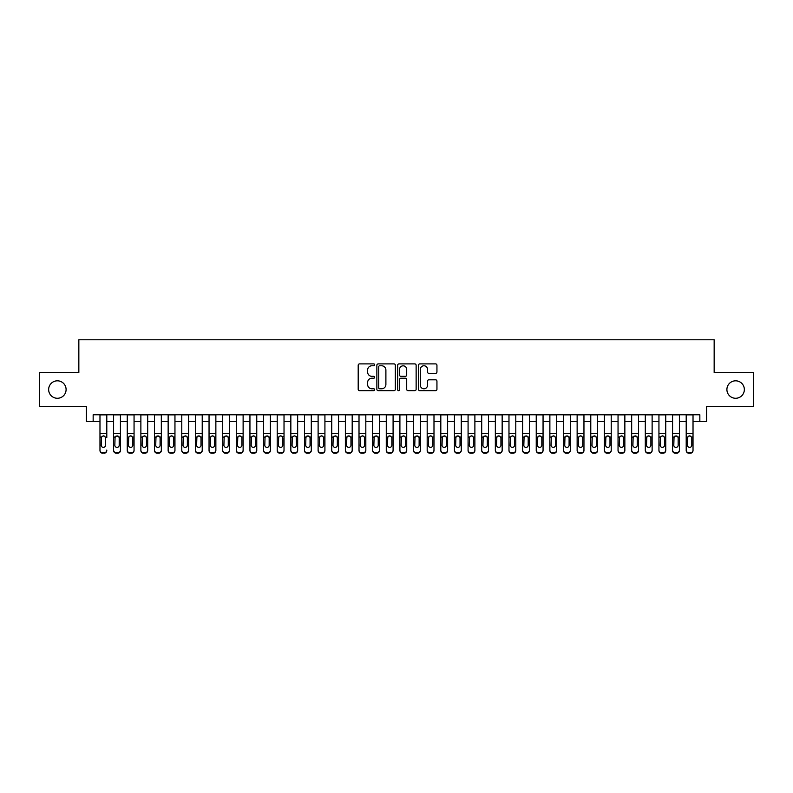 <?xml version="1.0" encoding="UTF-8"?>
<svg xmlns="http://www.w3.org/2000/svg" width="793" height="793" viewBox="0 0 793 793"><rect width="100%" height="100%" fill="white"/><g stroke="black" fill="none" stroke-linecap="round" stroke-linejoin="round"><path stroke-width="1.19" d="M374.683 364.83A0.942 0.942 0 0 0 373.751 363.898L359.536 363.898A1.338 1.338 0 0 0 358.198 365.236L358.198 389.323A1.338 1.338 0 0 0 359.536 390.662L373.751 390.662A0.942 0.942 0 0 0 374.683 389.72A0.942 0.942 0 0 0 373.751 388.788L371.907 388.788A4.282 4.282 0 0 1 367.625 384.506L367.625 382.494A4.282 4.282 0 0 1 371.907 378.211L373.751 378.211A0.942 0.942 0 0 0 374.683 377.28A0.942 0.942 0 0 0 373.751 376.338L371.907 376.338A4.282 4.282 0 0 1 367.625 372.056L367.625 370.053A4.282 4.282 0 0 1 371.907 365.771L373.751 365.771A0.942 0.942 0 0 0 374.683 364.83M726.903 389.551A8.723 8.723 0 0 0 735.626 398.274A8.723 8.723 0 0 0 744.349 389.551A8.723 8.723 0 0 0 735.626 380.818A8.723 8.723 0 0 0 726.903 389.551M48.651 389.551A8.723 8.723 0 0 0 57.374 398.274A8.723 8.723 0 0 0 66.097 389.551A8.723 8.723 0 0 0 57.374 380.818A8.723 8.723 0 0 0 48.651 389.551M435.605 373.325A1.338 1.338 0 0 0 436.943 371.986L436.943 365.236A1.338 1.338 0 0 0 435.605 363.898L419.814 363.898A1.338 1.338 0 0 0 418.476 365.236L418.476 389.323A1.338 1.338 0 0 0 419.814 390.662L435.605 390.662A1.338 1.338 0 0 0 436.943 389.323L436.943 381.155A1.338 1.338 0 0 0 435.605 379.817L428.854 379.817A1.338 1.338 0 0 0 427.516 381.155L427.516 385.21A3.578 3.578 0 0 1 423.938 388.788A3.578 3.578 0 0 1 420.349 385.21L420.349 369.35A3.578 3.578 0 0 1 423.938 365.771A3.578 3.578 0 0 1 427.516 369.35L427.516 371.986A1.338 1.338 0 0 0 428.854 373.325L435.605 373.325M93.158 421.589L93.158 414.769L699.842 414.769L699.842 421.589L706.652 421.589L706.652 406.591L753.35 406.591L753.35 372.502L714.156 372.502L714.156 339.791L78.844 339.791L78.844 372.502L39.65 372.502L39.65 406.591L86.348 406.591L86.348 421.589L99.977 421.589M395.33 365.236A1.338 1.338 0 0 0 393.992 363.898L378.202 363.898A1.338 1.338 0 0 0 376.863 365.236L376.863 389.323A1.338 1.338 0 0 0 378.202 390.662L393.992 390.662A1.338 1.338 0 0 0 395.33 389.323L395.33 365.236M399.008 363.898L414.798 363.898A1.338 1.338 0 0 1 416.137 365.236L416.137 389.323A1.338 1.338 0 0 1 414.798 390.662L408.038 390.662A1.338 1.338 0 0 1 406.7 389.323L406.7 379.55A1.338 1.338 0 0 0 405.362 378.211L400.881 378.211A1.338 1.338 0 0 0 399.543 379.55L399.543 389.72A0.942 0.942 0 0 1 398.611 390.662A0.942 0.942 0 0 1 397.67 389.72L397.67 365.236A1.338 1.338 0 0 1 399.008 363.898M106.797 421.589L113.607 421.589M120.427 421.589L127.247 421.589M134.057 421.589L140.876 421.589M147.696 421.589L154.506 421.589M161.326 421.589L168.146 421.589M174.956 421.589L181.775 421.589M188.595 421.589L195.405 421.589M202.225 421.589L209.045 421.589M215.865 421.589L222.674 421.589M229.494 421.589L236.314 421.589M243.124 421.589L249.944 421.589M256.763 421.589L263.573 421.589M270.393 421.589L277.213 421.589M284.023 421.589L290.843 421.589M297.662 421.589L304.472 421.589M311.292 421.589L318.112 421.589M324.922 421.589L331.742 421.589M338.561 421.589L345.371 421.589M352.191 421.589L359.011 421.589M365.821 421.589L372.641 421.589M379.46 421.589L386.27 421.589M393.09 421.589L399.91 421.589M406.73 421.589L413.54 421.589M420.359 421.589L427.179 421.589M433.989 421.589L440.809 421.589M447.629 421.589L454.439 421.589M461.258 421.589L468.078 421.589M474.888 421.589L481.708 421.589M488.528 421.589L495.338 421.589M502.157 421.589L508.977 421.589M515.787 421.589L522.607 421.589M529.427 421.589L536.237 421.589M543.056 421.589L549.876 421.589M556.686 421.589L563.506 421.589M570.326 421.589L577.135 421.589M583.955 421.589L590.775 421.589M597.595 421.589L604.405 421.589M611.225 421.589L618.044 421.589M624.854 421.589L631.674 421.589M638.494 421.589L645.304 421.589M652.124 421.589L658.943 421.589M665.753 421.589L672.573 421.589M679.393 421.589L686.203 421.589M693.023 421.589L699.842 421.589M379.669 365.771A0.942 0.942 0 0 0 378.737 366.703L378.737 387.846A0.942 0.942 0 0 0 379.669 388.788L381.611 388.788A4.282 4.282 0 0 0 385.894 384.506L385.894 370.053A4.282 4.282 0 0 0 381.611 365.771L379.669 365.771M406.7 369.419A3.578 3.578 0 0 0 403.122 365.831A3.578 3.578 0 0 0 399.543 369.419L399.543 375A1.338 1.338 0 0 0 400.881 376.338L405.362 376.338A1.338 1.338 0 0 0 406.7 375L406.7 369.419M99.977 414.769L99.977 450.077A2.726 2.706 -0 0 0 102.703 452.783L104.071 452.783A2.726 2.706 -0 0 0 106.797 450.077L106.797 450.513A2.726 2.706 180 0 1 104.071 453.209L104.071 452.783M106.797 437.458L106.797 414.769M105.568 445.21L105.568 438.033L105.568 445.21A2.181 2.161 180 0 1 103.387 447.381A2.181 2.161 180 0 0 105.568 445.21M101.207 445.636L101.207 445.21A2.181 2.161 180 0 0 103.387 447.381M102.247 436.16L101.207 437.865M104.527 436.16L103.387 435.843L105.32 437.022L105.568 438.033M102.703 452.783L104.071 453.209M102.703 453.209A2.726 2.706 180 0 1 99.977 450.513L99.977 450.077M99.977 437.022L101.445 437.022L101.207 445.21M101.445 437.022L103.387 435.843M113.607 437.458L113.607 450.077A2.726 2.706 0 0 0 116.333 452.783L117.701 452.783A2.726 2.706 0 0 0 120.427 450.077L120.427 450.513A2.726 2.706 180 0 1 117.701 453.209L117.701 452.783M119.198 445.21L119.198 438.033L119.198 445.21A2.181 2.161 180 0 1 117.017 447.381A2.181 2.161 180 0 0 119.198 445.21M114.836 445.636L114.836 445.21A2.181 2.161 180 0 0 117.017 447.381M115.877 436.16L114.836 437.865M118.157 436.16L117.017 435.843L118.96 437.022L119.198 438.033M127.247 437.458L127.247 450.077A2.726 2.706 0 0 0 129.973 452.783L131.331 452.783A2.726 2.706 0 0 0 134.057 450.077L134.057 450.513A2.726 2.706 180 0 1 131.331 453.209L131.331 452.783M132.837 445.21L132.837 438.033L132.837 445.21A2.181 2.161 180 0 1 130.657 447.381A2.181 2.161 180 0 0 132.837 445.21M128.466 445.636L128.466 445.21A2.181 2.161 180 0 0 130.657 447.381M129.517 436.16L128.466 437.865M131.787 436.16L130.657 435.843L132.59 437.022L132.837 438.033M140.876 437.458L140.876 450.077A2.726 2.706 0 0 0 143.602 452.783L144.97 452.783A2.726 2.706 0 0 0 147.696 450.077L147.696 450.513A2.726 2.706 180 0 1 144.97 453.209L144.97 452.783M146.467 445.21L146.467 438.033L146.467 445.21A2.181 2.161 180 0 1 144.286 447.381A2.181 2.161 180 0 0 146.467 445.21M142.106 445.636L142.106 445.21A2.181 2.161 180 0 0 144.286 447.381M143.146 436.16L142.106 437.865M145.426 436.16L144.286 435.843L146.229 437.022L146.467 438.033M154.506 437.458L154.506 450.077A2.726 2.706 0 0 0 157.232 452.783L158.6 452.783A2.726 2.706 0 0 0 161.326 450.077L161.326 450.513A2.726 2.706 180 0 1 158.6 453.209L158.6 452.783M160.097 445.21L160.097 438.033L160.097 445.21A2.181 2.161 180 0 1 157.916 447.381A2.181 2.161 180 0 0 160.097 445.21M155.735 445.636L155.735 445.21A2.181 2.161 180 0 0 157.916 447.381M156.776 436.16L155.735 437.865M159.056 436.16L157.916 435.843L159.859 437.022L160.097 438.033M120.427 414.769L120.427 450.513M113.607 414.769L113.607 450.513A2.726 2.706 180 0 0 116.333 453.209L117.701 453.209M113.607 437.022L115.074 437.022L114.836 445.21M115.074 437.022L117.017 435.843M134.057 414.769L134.057 450.513M127.247 414.769L127.247 450.513A2.726 2.706 180 0 0 129.973 453.209L131.331 453.209M127.247 437.022L128.714 437.022L128.466 445.21M128.714 437.022L130.657 435.843M147.696 414.769L147.696 450.513M140.876 414.769L140.876 450.513A2.726 2.706 180 0 0 143.602 453.209L144.97 453.209M140.876 437.022L142.343 437.022L142.106 445.21M142.343 437.022L144.286 435.843M161.326 414.769L161.326 450.513M154.506 414.769L154.506 450.513A2.726 2.706 180 0 0 157.232 453.209L158.6 453.209M154.506 437.022L155.983 437.022L155.735 445.21M155.983 437.022L157.916 435.843M168.146 437.458L168.146 450.077A2.726 2.706 0 0 0 170.872 452.783L172.23 452.783A2.726 2.706 0 0 0 174.956 450.077L174.956 450.513A2.726 2.706 180 0 1 172.23 453.209L172.23 452.783M173.736 445.21L173.736 438.033L173.736 445.21A2.181 2.161 180 0 1 171.556 447.381A2.181 2.161 180 0 0 173.736 445.21M169.375 445.636L169.375 445.21A2.181 2.161 180 0 0 171.556 447.381M170.416 436.16L169.375 437.865M172.686 436.16L171.556 435.843L173.489 437.022L173.736 438.033M174.956 414.769L174.956 450.513M168.146 414.769L168.146 450.513A2.726 2.706 180 0 0 170.872 453.209L172.23 453.209M168.146 437.022L169.613 437.022L169.375 445.21M169.613 437.022L171.556 435.843M181.775 437.458L181.775 450.077A2.726 2.706 0 0 0 184.501 452.783L185.869 452.783A2.726 2.706 0 0 0 188.595 450.077L188.595 450.513A2.726 2.706 180 0 1 185.869 453.209L185.869 452.783M187.366 445.21L187.366 438.033L187.366 445.21A2.181 2.161 180 0 1 185.185 447.381A2.181 2.161 180 0 0 187.366 445.21M183.005 445.636L183.005 445.21A2.181 2.161 180 0 0 185.185 447.381M184.045 436.16L183.005 437.865M186.325 436.16L185.185 435.843L187.128 437.022L187.366 438.033M188.595 414.769L188.595 450.513M181.775 414.769L181.775 450.513A2.726 2.706 180 0 0 184.501 453.209L185.869 453.209M181.775 437.022L183.242 437.022L183.005 445.21M183.242 437.022L185.185 435.843M195.405 437.458L195.405 450.077A2.726 2.706 0 0 0 198.141 452.783L199.499 452.783A2.726 2.706 0 0 0 202.225 450.077L202.225 450.513A2.726 2.706 180 0 1 199.499 453.209L199.499 452.783M200.996 445.21L200.996 438.033L200.996 445.21A2.181 2.161 180 0 1 198.815 447.381A2.181 2.161 180 0 0 200.996 445.21M196.634 445.636L196.634 445.21A2.181 2.161 180 0 0 198.815 447.381M197.675 436.16L196.634 437.865M199.955 436.16L198.815 435.843L200.758 437.022L200.996 438.033M202.225 414.769L202.225 450.513M195.405 414.769L195.405 450.513A2.726 2.706 180 0 0 198.141 453.209L199.499 453.209M195.405 437.022L196.882 437.022L196.634 445.21M196.882 437.022L198.815 435.843M209.045 437.458L209.045 450.077A2.726 2.706 0 0 0 211.771 452.783L213.129 452.783A2.726 2.706 0 0 0 215.865 450.077L215.865 450.513A2.726 2.706 180 0 1 213.129 453.209L213.129 452.783M214.635 445.21L214.635 438.033L214.635 445.21A2.181 2.161 180 0 1 212.455 447.381A2.181 2.161 180 0 0 214.635 445.21M210.274 445.636L210.274 445.21A2.181 2.161 180 0 0 212.455 447.381M211.315 436.16L210.274 437.865M213.585 436.16L212.455 435.843L214.388 437.022L214.635 438.033M215.865 414.769L215.865 450.513M209.045 414.769L209.045 450.513A2.726 2.706 180 0 0 211.771 453.209L213.129 453.209M209.045 437.022L210.512 437.022L210.274 445.21M210.512 437.022L212.455 435.843M222.674 437.458L222.674 450.077A2.726 2.706 0 0 0 225.4 452.783L226.768 452.783A2.726 2.706 0 0 0 229.494 450.077L229.494 450.513A2.726 2.706 180 0 1 226.768 453.209L226.768 452.783M228.265 445.21L228.265 438.033L228.265 445.21A2.181 2.161 180 0 1 226.084 447.381A2.181 2.161 180 0 0 228.265 445.21M223.904 445.636L223.904 445.21A2.181 2.161 180 0 0 226.084 447.381M224.944 436.16L223.904 437.865M227.224 436.16L226.084 435.843L228.027 437.022L228.265 438.033M229.494 414.769L229.494 450.513M222.674 414.769L222.674 450.513A2.726 2.706 180 0 0 225.4 453.209L226.768 453.209M222.674 437.022L224.141 437.022L223.904 445.21M224.141 437.022L226.084 435.843M236.314 437.458L236.314 450.077A2.726 2.706 0 0 0 239.04 452.783L240.398 452.783A2.726 2.706 0 0 0 243.124 450.077L243.124 450.513A2.726 2.706 180 0 1 240.398 453.209L240.398 452.783M241.895 445.21L241.895 438.033L241.895 445.21A2.181 2.161 180 0 1 239.714 447.381A2.181 2.161 180 0 0 241.895 445.21M237.533 445.636L237.533 445.21A2.181 2.161 180 0 0 239.714 447.381M238.584 436.16L237.533 437.865M240.854 436.16L239.714 435.843L241.657 437.022L241.895 438.033M243.124 414.769L243.124 450.513M236.314 414.769L236.314 450.513A2.726 2.706 180 0 0 239.04 453.209L240.398 453.209M236.314 437.022L237.781 437.022L237.533 445.21M237.781 437.022L239.714 435.843M249.944 437.458L249.944 450.077A2.726 2.706 0 0 0 252.67 452.783L254.038 452.783A2.726 2.706 0 0 0 256.763 450.077L256.763 450.513A2.726 2.706 180 0 1 254.038 453.209L254.038 452.783M255.534 445.21L255.534 438.033L255.534 445.21A2.181 2.161 180 0 1 253.354 447.381A2.181 2.161 180 0 0 255.534 445.21M251.173 445.636L251.173 445.21A2.181 2.161 180 0 0 253.354 447.381M252.214 436.16L251.173 437.865M254.494 436.16L253.354 435.843L255.287 437.022L255.534 438.033M256.763 414.769L256.763 450.513M249.944 414.769L249.944 450.513A2.726 2.706 180 0 0 252.67 453.209L254.038 453.209M249.944 437.022L251.411 437.022L251.173 445.21M251.411 437.022L253.354 435.843M263.573 437.458L263.573 450.077A2.726 2.706 0 0 0 266.299 452.783L267.667 452.783A2.726 2.706 0 0 0 270.393 450.077L270.393 450.513A2.726 2.706 180 0 1 267.667 453.209L267.667 452.783M269.164 445.21L269.164 438.033L269.164 445.21A2.181 2.161 180 0 1 266.983 447.381A2.181 2.161 180 0 0 269.164 445.21M264.803 445.636L264.803 445.21A2.181 2.161 180 0 0 266.983 447.381M265.843 436.16L264.803 437.865M268.123 436.16L266.983 435.843L268.926 437.022L269.164 438.033M270.393 414.769L270.393 450.513M263.573 414.769L263.573 450.513A2.726 2.706 180 0 0 266.299 453.209L267.667 453.209M263.573 437.022L265.04 437.022L264.803 445.21M265.04 437.022L266.983 435.843M284.023 414.769L284.023 450.513A2.726 2.706 180 0 1 281.297 453.209L281.297 452.783A2.726 2.706 0 0 0 284.023 450.077L284.023 450.513M277.213 414.769L277.213 450.077A2.726 2.706 0 0 0 279.939 452.783L281.297 452.783M279.939 452.783L281.297 453.209M279.939 453.209A2.726 2.706 180 0 1 277.213 450.513L277.213 437.458M282.556 437.022L282.804 445.21A2.181 2.161 180 0 1 280.613 447.381A2.181 2.161 180 0 1 278.432 445.21L278.68 437.022L280.613 435.843L284.023 437.022M297.662 414.769L297.662 450.513A2.726 2.706 180 0 1 294.937 453.209L294.937 452.783A2.726 2.706 0 0 0 297.662 450.077L297.662 450.513M290.843 414.769L290.843 450.077A2.726 2.706 0 0 0 293.569 452.783L294.937 452.783M293.569 452.783L294.937 453.209M293.569 453.209A2.726 2.706 180 0 1 290.843 450.513L290.843 437.458M296.195 437.022L296.433 445.21A2.181 2.161 180 0 1 294.253 447.381A2.181 2.161 180 0 1 292.072 445.21L292.31 437.022L294.253 435.843L297.662 437.022M280.613 447.381A2.181 2.161 180 0 0 282.804 445.21L282.804 438.033M279.483 436.16L278.432 437.865M281.753 436.16L280.613 435.843M294.253 447.381A2.181 2.161 180 0 0 296.433 445.21L296.433 438.033M293.113 436.16L292.072 437.865M295.392 436.16L294.253 435.843M304.472 437.458L304.472 450.077A2.726 2.706 0 0 0 307.198 452.783L308.566 452.783A2.726 2.706 0 0 0 311.292 450.077L311.292 450.513A2.726 2.706 180 0 1 308.566 453.209L308.566 452.783M310.063 445.21L310.063 438.033L310.063 445.21A2.181 2.161 180 0 1 307.882 447.381A2.181 2.161 180 0 0 310.063 445.21M305.701 445.636L305.701 445.21A2.181 2.161 180 0 0 307.882 447.381M306.742 436.16L305.701 437.865M309.022 436.16L307.882 435.843L309.825 437.022L310.063 438.033M311.292 414.769L311.292 450.513M304.472 414.769L304.472 450.513A2.726 2.706 180 0 0 307.198 453.209L308.566 453.209M304.472 437.022L305.939 437.022L305.701 445.21M305.939 437.022L307.882 435.843M318.112 437.458L318.112 450.077A2.726 2.706 0 0 0 320.838 452.783L322.196 452.783A2.726 2.706 0 0 0 324.922 450.077L324.922 450.513A2.726 2.706 180 0 1 322.196 453.209L322.196 452.783M323.703 445.21L323.703 438.033L323.703 445.21A2.181 2.161 180 0 1 321.522 447.381A2.181 2.161 180 0 0 323.703 445.21M319.331 445.636L319.331 445.21A2.181 2.161 180 0 0 321.522 447.381M320.382 436.16L319.331 437.865M322.652 436.16L321.522 435.843L323.455 437.022L323.703 438.033M324.922 414.769L324.922 450.513M318.112 414.769L318.112 450.513A2.726 2.706 180 0 0 320.838 453.209L322.196 453.209M318.112 437.022L319.579 437.022L319.331 445.21M319.579 437.022L321.522 435.843M331.742 437.458L331.742 450.077A2.726 2.706 0 0 0 334.468 452.783L335.836 452.783A2.726 2.706 0 0 0 338.561 450.077L338.561 450.513A2.726 2.706 180 0 1 335.836 453.209L335.836 452.783M337.332 445.21L337.332 438.033L337.332 445.21A2.181 2.161 180 0 1 335.152 447.381A2.181 2.161 180 0 0 337.332 445.21M332.971 445.636L332.971 445.21A2.181 2.161 180 0 0 335.152 447.381M334.012 436.16L332.971 437.865M336.291 436.16L335.152 435.843L337.094 437.022L337.332 438.033M338.561 414.769L338.561 450.513M331.742 414.769L331.742 450.513A2.726 2.706 180 0 0 334.468 453.209L335.836 453.209M331.742 437.022L333.209 437.022L332.971 445.21M333.209 437.022L335.152 435.843M345.371 437.458L345.371 450.077A2.726 2.706 0 0 0 348.097 452.783L349.465 452.783A2.726 2.706 0 0 0 352.191 450.077L352.191 450.513A2.726 2.706 180 0 1 349.465 453.209L349.465 452.783M350.962 445.21L350.962 438.033L350.962 445.21A2.181 2.161 180 0 1 348.781 447.381A2.181 2.161 180 0 0 350.962 445.21M346.6 445.636L346.6 445.21A2.181 2.161 180 0 0 348.781 447.381M347.641 436.16L346.6 437.865M349.921 436.16L348.781 435.843L350.724 437.022L350.962 438.033M352.191 414.769L352.191 450.513M345.371 414.769L345.371 450.513A2.726 2.706 180 0 0 348.097 453.209L349.465 453.209M345.371 437.022L346.848 437.022L346.6 445.21M346.848 437.022L348.781 435.843M359.011 437.458L359.011 450.077A2.726 2.706 0 0 0 361.737 452.783L363.095 452.783A2.726 2.706 0 0 0 365.821 450.077L365.821 450.513A2.726 2.706 180 0 1 363.095 453.209L363.095 452.783M364.602 445.21L364.602 438.033L364.602 445.21A2.181 2.161 180 0 1 362.421 447.381A2.181 2.161 180 0 0 364.602 445.21M360.24 445.636L360.24 445.21A2.181 2.161 180 0 0 362.421 447.381M361.281 436.16L360.24 437.865M363.551 436.16L362.421 435.843L364.354 437.022L364.602 438.033M365.821 414.769L365.821 450.513M359.011 414.769L359.011 450.513A2.726 2.706 180 0 0 361.737 453.209L363.095 453.209M359.011 437.022L360.478 437.022L360.24 445.21M360.478 437.022L362.421 435.843M372.641 437.458L372.641 450.077A2.726 2.706 0 0 0 375.367 452.783L376.734 452.783A2.726 2.706 0 0 0 379.46 450.077L379.46 450.513A2.726 2.706 180 0 1 376.734 453.209L376.734 452.783M378.231 445.21L378.231 438.033L378.231 445.21A2.181 2.161 180 0 1 376.051 447.381A2.181 2.161 180 0 0 378.231 445.21M373.87 445.636L373.87 445.21A2.181 2.161 180 0 0 376.051 447.381M374.911 436.16L373.87 437.865M377.19 436.16L376.051 435.843L377.993 437.022L378.231 438.033M379.46 414.769L379.46 450.513M372.641 414.769L372.641 450.513A2.726 2.706 180 0 0 375.367 453.209L376.734 453.209M372.641 437.022L374.108 437.022L373.87 445.21M374.108 437.022L376.051 435.843M386.27 437.458L386.27 450.077A2.726 2.706 0 0 0 389.006 452.783L390.364 452.783A2.726 2.706 0 0 0 393.09 450.077L393.09 450.513A2.726 2.706 180 0 1 390.364 453.209L390.364 452.783M391.861 445.21L391.861 438.033L391.861 445.21A2.181 2.161 180 0 1 389.68 447.381A2.181 2.161 180 0 0 391.861 445.21M387.499 445.636L387.499 445.21A2.181 2.161 180 0 0 389.68 447.381M388.55 436.16L387.499 437.865M390.82 436.16L389.68 435.843L391.623 437.022L391.861 438.033M393.09 414.769L393.09 450.513M386.27 414.769L386.27 450.513A2.726 2.706 180 0 0 389.006 453.209L390.364 453.209M386.27 437.022L387.747 437.022L387.499 445.21M387.747 437.022L389.68 435.843M399.91 437.458L399.91 450.077A2.726 2.706 0 0 0 402.636 452.783L403.994 452.783A2.726 2.706 0 0 0 406.73 450.077L406.73 450.513A2.726 2.706 180 0 1 403.994 453.209L403.994 452.783M405.501 445.21L405.501 438.033L405.501 445.21A2.181 2.161 180 0 1 403.32 447.381A2.181 2.161 180 0 0 405.501 445.21M401.139 445.636L401.139 445.21A2.181 2.161 180 0 0 403.32 447.381M402.18 436.16L401.139 437.865M404.46 436.16L403.32 435.843L405.253 437.022L405.501 438.033M406.73 414.769L406.73 450.513M399.91 414.769L399.91 450.513A2.726 2.706 180 0 0 402.636 453.209L403.994 453.209M399.91 437.022L401.377 437.022L401.139 445.21M401.377 437.022L403.32 435.843M413.54 437.458L413.54 450.077A2.726 2.706 0 0 0 416.266 452.783L417.633 452.783A2.726 2.706 0 0 0 420.359 450.077L420.359 450.513A2.726 2.706 180 0 1 417.633 453.209L417.633 452.783M419.13 445.21L419.13 438.033L419.13 445.21A2.181 2.161 180 0 1 416.949 447.381A2.181 2.161 180 0 0 419.13 445.21M414.769 445.636L414.769 445.21A2.181 2.161 180 0 0 416.949 447.381M415.81 436.16L414.769 437.865M418.089 436.16L416.949 435.843L418.892 437.022L419.13 438.033M427.179 437.458L427.179 450.077A2.726 2.706 0 0 0 429.905 452.783L431.263 452.783A2.726 2.706 0 0 0 433.989 450.077L433.989 450.513A2.726 2.706 180 0 1 431.263 453.209L431.263 452.783M432.76 445.21L432.76 438.033L432.76 445.21A2.181 2.161 180 0 1 430.579 447.381A2.181 2.161 180 0 0 432.76 445.21M428.398 445.636L428.398 445.21A2.181 2.161 180 0 0 430.579 447.381M429.449 436.16L428.398 437.865M431.719 436.16L430.579 435.843L432.522 437.022L432.76 438.033M440.809 437.458L440.809 450.077A2.726 2.706 0 0 0 443.535 452.783L444.903 452.783A2.726 2.706 0 0 0 447.629 450.077L447.629 450.513A2.726 2.706 180 0 1 444.903 453.209L444.903 452.783M446.4 445.21L446.4 438.033L446.4 445.21A2.181 2.161 180 0 1 444.219 447.381A2.181 2.161 180 0 0 446.4 445.21M442.038 445.636L442.038 445.21A2.181 2.161 180 0 0 444.219 447.381M443.079 436.16L442.038 437.865M445.359 436.16L444.219 435.843L446.152 437.022L446.4 438.033M420.359 414.769L420.359 450.513M413.54 414.769L413.54 450.513A2.726 2.706 180 0 0 416.266 453.209L417.633 453.209M413.54 437.022L415.007 437.022L414.769 445.21M415.007 437.022L416.949 435.843M433.989 414.769L433.989 450.513M427.179 414.769L427.179 450.513A2.726 2.706 180 0 0 429.905 453.209L431.263 453.209M427.179 437.022L428.646 437.022L428.398 445.21M428.646 437.022L430.579 435.843M447.629 414.769L447.629 450.513M440.809 414.769L440.809 450.513A2.726 2.706 180 0 0 443.535 453.209L444.903 453.209M440.809 437.022L442.276 437.022L442.038 445.21M442.276 437.022L444.219 435.843M454.439 437.458L454.439 450.077A2.726 2.706 0 0 0 457.164 452.783L458.532 452.783A2.726 2.706 0 0 0 461.258 450.077L461.258 450.513A2.726 2.706 180 0 1 458.532 453.209L458.532 452.783M460.029 445.21L460.029 438.033L460.029 445.21A2.181 2.161 180 0 1 457.848 447.381A2.181 2.161 180 0 0 460.029 445.21M455.668 445.636L455.668 445.21A2.181 2.161 180 0 0 457.848 447.381M456.709 436.16L455.668 437.865M458.988 436.16L457.848 435.843L459.791 437.022L460.029 438.033M461.258 414.769L461.258 450.513M454.439 414.769L454.439 450.513A2.726 2.706 180 0 0 457.164 453.209L458.532 453.209M454.439 437.022L455.906 437.022L455.668 445.21M455.906 437.022L457.848 435.843M468.078 437.458L468.078 450.077A2.726 2.706 0 0 0 470.804 452.783L472.162 452.783A2.726 2.706 0 0 0 474.888 450.077L474.888 450.513A2.726 2.706 180 0 1 472.162 453.209L472.162 452.783M473.669 445.21L473.669 438.033L473.669 445.21A2.181 2.161 180 0 1 471.478 447.381A2.181 2.161 180 0 0 473.669 445.21M469.297 445.636L469.297 445.21A2.181 2.161 180 0 0 471.478 447.381M470.348 436.16L469.297 437.865M472.618 436.16L471.478 435.843L473.421 437.022L473.669 438.033M474.888 414.769L474.888 450.513M468.078 414.769L468.078 450.513A2.726 2.706 180 0 0 470.804 453.209L472.162 453.209M468.078 437.022L469.545 437.022L469.297 445.21M469.545 437.022L471.478 435.843M481.708 437.458L481.708 450.077A2.726 2.706 0 0 0 484.434 452.783L485.802 452.783A2.726 2.706 0 0 0 488.528 450.077L488.528 450.513A2.726 2.706 180 0 1 485.802 453.209L485.802 452.783M487.298 445.21L487.298 438.033L487.298 445.21A2.181 2.161 180 0 1 485.118 447.381A2.181 2.161 180 0 0 487.298 445.21M482.937 445.636L482.937 445.21A2.181 2.161 180 0 0 485.118 447.381M483.978 436.16L482.937 437.865M486.258 436.16L485.118 435.843L487.061 437.022L487.298 438.033M488.528 414.769L488.528 450.513M481.708 414.769L481.708 450.513A2.726 2.706 180 0 0 484.434 453.209L485.802 453.209M481.708 437.022L483.175 437.022L482.937 445.21M483.175 437.022L485.118 435.843M495.338 437.458L495.338 450.077A2.726 2.706 0 0 0 498.063 452.783L499.431 452.783A2.726 2.706 0 0 0 502.157 450.077L502.157 450.513A2.726 2.706 180 0 1 499.431 453.209L499.431 452.783M500.928 445.21L500.928 438.033L500.928 445.21A2.181 2.161 180 0 1 498.747 447.381A2.181 2.161 180 0 0 500.928 445.21M496.567 445.636L496.567 445.21A2.181 2.161 180 0 0 498.747 447.381M497.607 436.16L496.567 437.865M499.887 436.16L498.747 435.843L500.69 437.022L500.928 438.033M502.157 414.769L502.157 450.513M495.338 414.769L495.338 450.513A2.726 2.706 180 0 0 498.063 453.209L499.431 453.209M495.338 437.022L496.805 437.022L496.567 445.21M496.805 437.022L498.747 435.843M508.977 437.458L508.977 450.077A2.726 2.706 0 0 0 511.703 452.783L513.061 452.783A2.726 2.706 0 0 0 515.787 450.077L515.787 450.513A2.726 2.706 180 0 1 513.061 453.209L513.061 452.783M514.568 445.21L514.568 438.033L514.568 445.21A2.181 2.161 180 0 1 512.387 447.381A2.181 2.161 180 0 0 514.568 445.21M510.196 445.636L510.196 445.21A2.181 2.161 180 0 0 512.387 447.381M511.247 436.16L510.196 437.865M513.517 436.16L512.387 435.843L514.32 437.022L514.568 438.033M522.607 437.458L522.607 450.077A2.726 2.706 0 0 0 525.333 452.783L526.701 452.783A2.726 2.706 0 0 0 529.427 450.077L529.427 450.513A2.726 2.706 180 0 1 526.701 453.209L526.701 452.783M528.197 445.21L528.197 438.033L528.197 445.21A2.181 2.161 180 0 1 526.017 447.381A2.181 2.161 180 0 0 528.197 445.21M523.836 445.636L523.836 445.21A2.181 2.161 180 0 0 526.017 447.381M524.877 436.16L523.836 437.865M527.157 436.16L526.017 435.843L527.96 437.022L528.197 438.033M536.237 437.458L536.237 450.077A2.726 2.706 0 0 0 538.962 452.783L540.33 452.783A2.726 2.706 0 0 0 543.056 450.077L543.056 450.513A2.726 2.706 180 0 1 540.33 453.209L540.33 452.783M541.827 445.21L541.827 438.033L541.827 445.21A2.181 2.161 180 0 1 539.646 447.381A2.181 2.161 180 0 0 541.827 445.21M537.466 445.636L537.466 445.21A2.181 2.161 180 0 0 539.646 447.381M538.506 436.16L537.466 437.865M540.786 436.16L539.646 435.843L541.589 437.022L541.827 438.033M515.787 414.769L515.787 450.513M508.977 414.769L508.977 450.513A2.726 2.706 180 0 0 511.703 453.209L513.061 453.209M508.977 437.022L510.444 437.022L510.196 445.21M510.444 437.022L512.387 435.843M529.427 414.769L529.427 450.513M522.607 414.769L522.607 450.513A2.726 2.706 180 0 0 525.333 453.209L526.701 453.209M522.607 437.022L524.074 437.022L523.836 445.21M524.074 437.022L526.017 435.843M543.056 414.769L543.056 450.513M536.237 414.769L536.237 450.513A2.726 2.706 180 0 0 538.962 453.209L540.33 453.209M536.237 437.022L537.713 437.022L537.466 445.21M537.713 437.022L539.646 435.843M549.876 437.458L549.876 450.077A2.726 2.706 0 0 0 552.602 452.783L553.96 452.783A2.726 2.706 0 0 0 556.686 450.077L556.686 450.513A2.726 2.706 180 0 1 553.96 453.209L553.96 452.783M555.467 445.21L555.467 438.033L555.467 445.21A2.181 2.161 180 0 1 553.286 447.381A2.181 2.161 180 0 0 555.467 445.21M551.105 445.636L551.105 445.21A2.181 2.161 180 0 0 553.286 447.381M552.146 436.16L551.105 437.865M554.416 436.16L553.286 435.843L555.219 437.022L555.467 438.033M556.686 414.769L556.686 450.513M549.876 414.769L549.876 450.513A2.726 2.706 180 0 0 552.602 453.209L553.96 453.209M549.876 437.022L551.343 437.022L551.105 445.21M551.343 437.022L553.286 435.843M563.506 437.458L563.506 450.077A2.726 2.706 0 0 0 566.232 452.783L567.6 452.783A2.726 2.706 0 0 0 570.326 450.077L570.326 450.513A2.726 2.706 180 0 1 567.6 453.209L567.6 452.783M569.096 445.21L569.096 438.033L569.096 445.21A2.181 2.161 180 0 1 566.916 447.381A2.181 2.161 180 0 0 569.096 445.21M564.735 445.636L564.735 445.21A2.181 2.161 180 0 0 566.916 447.381M565.776 436.16L564.735 437.865M568.056 436.16L566.916 435.843L568.859 437.022L569.096 438.033M570.326 414.769L570.326 450.513M563.506 414.769L563.506 450.513A2.726 2.706 180 0 0 566.232 453.209L567.6 453.209M563.506 437.022L564.973 437.022L564.735 445.21M564.973 437.022L566.916 435.843M577.135 437.458L577.135 450.077A2.726 2.706 0 0 0 579.871 452.783L581.229 452.783A2.726 2.706 0 0 0 583.955 450.077L583.955 450.513A2.726 2.706 180 0 1 581.229 453.209L581.229 452.783M582.726 445.21L582.726 438.033L582.726 445.21A2.181 2.161 180 0 1 580.545 447.381A2.181 2.161 180 0 0 582.726 445.21M578.365 445.636L578.365 445.21A2.181 2.161 180 0 0 580.545 447.381M579.415 436.16L578.365 437.865M581.685 436.16L580.545 435.843L582.488 437.022L582.726 438.033M583.955 414.769L583.955 450.513M577.135 414.769L577.135 450.513A2.726 2.706 180 0 0 579.871 453.209L581.229 453.209M577.135 437.022L578.612 437.022L578.365 445.21M578.612 437.022L580.545 435.843M590.775 437.458L590.775 450.077A2.726 2.706 0 0 0 593.501 452.783L594.859 452.783A2.726 2.706 0 0 0 597.595 450.077L597.595 450.513A2.726 2.706 180 0 1 594.859 453.209L594.859 452.783M596.366 445.21L596.366 438.033L596.366 445.21A2.181 2.161 180 0 1 594.185 447.381A2.181 2.161 180 0 0 596.366 445.21M592.004 445.636L592.004 445.21A2.181 2.161 180 0 0 594.185 447.381M593.045 436.16L592.004 437.865M595.325 436.16L594.185 435.843L596.118 437.022L596.366 438.033M597.595 414.769L597.595 450.513M590.775 414.769L590.775 450.513A2.726 2.706 180 0 0 593.501 453.209L594.859 453.209M590.775 437.022L592.242 437.022L592.004 445.21M592.242 437.022L594.185 435.843M604.405 437.458L604.405 450.077A2.726 2.706 0 0 0 607.131 452.783L608.499 452.783A2.726 2.706 0 0 0 611.225 450.077L611.225 450.513A2.726 2.706 180 0 1 608.499 453.209L608.499 452.783M609.995 445.21L609.995 438.033L609.995 445.21A2.181 2.161 180 0 1 607.815 447.381A2.181 2.161 180 0 0 609.995 445.21M605.634 445.636L605.634 445.21A2.181 2.161 180 0 0 607.815 447.381M606.675 436.16L605.634 437.865M608.955 436.16L607.815 435.843L609.758 437.022L609.995 438.033M611.225 414.769L611.225 450.513M604.405 414.769L604.405 450.513A2.726 2.706 180 0 0 607.131 453.209L608.499 453.209M604.405 437.022L605.872 437.022L605.634 445.21M605.872 437.022L607.815 435.843M618.044 437.458L618.044 450.077A2.726 2.706 0 0 0 620.77 452.783L622.128 452.783A2.726 2.706 0 0 0 624.854 450.077L624.854 450.513A2.726 2.706 180 0 1 622.128 453.209L622.128 452.783M623.625 445.21L623.625 438.033L623.625 445.21A2.181 2.161 180 0 1 621.444 447.381A2.181 2.161 180 0 0 623.625 445.21M619.264 445.636L619.264 445.21A2.181 2.161 180 0 0 621.444 447.381M620.314 436.16L619.264 437.865M622.584 436.16L621.444 435.843L623.387 437.022L623.625 438.033M624.854 414.769L624.854 450.513M618.044 414.769L618.044 450.513A2.726 2.706 180 0 0 620.77 453.209L622.128 453.209M618.044 437.022L619.511 437.022L619.264 445.21M619.511 437.022L621.444 435.843M631.674 437.458L631.674 450.077A2.726 2.706 0 0 0 634.4 452.783L635.768 452.783A2.726 2.706 0 0 0 638.494 450.077L638.494 450.513A2.726 2.706 180 0 1 635.768 453.209L635.768 452.783M637.265 445.21L637.265 438.033L637.265 445.21A2.181 2.161 180 0 1 635.084 447.381A2.181 2.161 180 0 0 637.265 445.21M632.903 445.636L632.903 445.21A2.181 2.161 180 0 0 635.084 447.381M633.944 436.16L632.903 437.865M636.224 436.16L635.084 435.843L637.017 437.022L637.265 438.033M638.494 414.769L638.494 450.513M631.674 414.769L631.674 450.513A2.726 2.706 180 0 0 634.4 453.209L635.768 453.209M631.674 437.022L633.141 437.022L632.903 445.21M633.141 437.022L635.084 435.843M645.304 437.458L645.304 450.077A2.726 2.706 0 0 0 648.03 452.783L649.398 452.783A2.726 2.706 0 0 0 652.124 450.077L652.124 450.513A2.726 2.706 180 0 1 649.398 453.209L649.398 452.783M650.894 445.21L650.894 438.033L650.894 445.21A2.181 2.161 180 0 1 648.714 447.381A2.181 2.161 180 0 0 650.894 445.21M646.533 445.636L646.533 445.21A2.181 2.161 180 0 0 648.714 447.381M647.574 436.16L646.533 437.865M649.854 436.16L648.714 435.843L650.656 437.022L650.894 438.033M652.124 414.769L652.124 450.513M645.304 414.769L645.304 450.513A2.726 2.706 180 0 0 648.03 453.209L649.398 453.209M645.304 437.022L646.771 437.022L646.533 445.21M646.771 437.022L648.714 435.843M658.943 437.458L658.943 450.077A2.726 2.706 0 0 0 661.669 452.783L663.027 452.783A2.726 2.706 0 0 0 665.753 450.077L665.753 450.513A2.726 2.706 180 0 1 663.027 453.209L663.027 452.783M664.534 445.21L664.534 438.033L664.534 445.21A2.181 2.161 180 0 1 662.343 447.381A2.181 2.161 180 0 0 664.534 445.21M660.163 445.636L660.163 445.21A2.181 2.161 180 0 0 662.343 447.381M661.213 436.16L660.163 437.865M663.483 436.16L662.343 435.843L664.286 437.022L664.534 438.033M665.753 414.769L665.753 450.513M658.943 414.769L658.943 450.513A2.726 2.706 180 0 0 661.669 453.209L663.027 453.209M658.943 437.022L660.41 437.022L660.163 445.21M660.41 437.022L662.343 435.843M672.573 437.458L672.573 450.077A2.726 2.706 0 0 0 675.299 452.783L676.667 452.783A2.726 2.706 0 0 0 679.393 450.077L679.393 450.513A2.726 2.706 180 0 1 676.667 453.209L676.667 452.783M678.164 445.21L678.164 438.033L678.164 445.21A2.181 2.161 180 0 1 675.983 447.381A2.181 2.161 180 0 0 678.164 445.21M673.802 445.636L673.802 445.21A2.181 2.161 180 0 0 675.983 447.381M674.843 436.16L673.802 437.865M677.123 436.16L675.983 435.843L677.926 437.022L678.164 438.033M679.393 414.769L679.393 450.513M672.573 414.769L672.573 450.513A2.726 2.706 180 0 0 675.299 453.209L676.667 453.209M672.573 437.022L674.04 437.022L673.802 445.21M674.04 437.022L675.983 435.843M686.203 437.458L686.203 450.077A2.726 2.706 0 0 0 688.929 452.783L690.297 452.783A2.726 2.706 0 0 0 693.023 450.077L693.023 450.513A2.726 2.706 180 0 1 690.297 453.209L690.297 452.783M691.793 445.21L691.793 438.033L691.793 445.21A2.181 2.161 180 0 1 689.613 447.381A2.181 2.161 180 0 0 691.793 445.21M687.432 445.636L687.432 445.21A2.181 2.161 180 0 0 689.613 447.381M688.473 436.16L687.432 437.865M690.753 436.16L689.613 435.843L691.555 437.022L691.793 438.033M693.023 414.769L693.023 450.513M686.203 414.769L686.203 450.513A2.726 2.706 180 0 0 688.929 453.209L690.297 453.209M686.203 437.022L687.68 437.022L687.432 445.21M687.68 437.022L689.613 435.843M105.32 437.022L106.797 437.022M99.977 433.503L106.797 433.503M99.977 414.868L106.797 414.868M118.96 437.022L120.427 437.022M113.607 433.503L120.427 433.503M113.607 414.868L120.427 414.868M132.59 437.022L134.057 437.022M127.247 433.503L134.057 433.503M127.247 414.868L134.057 414.868M146.229 437.022L147.696 437.022M140.876 433.503L147.696 433.503M140.876 414.868L147.696 414.868M159.859 437.022L161.326 437.022M154.506 433.503L161.326 433.503M154.506 414.868L161.326 414.868M173.489 437.022L174.956 437.022M168.146 433.503L174.956 433.503M168.146 414.868L174.956 414.868M187.128 437.022L188.595 437.022M181.775 433.503L188.595 433.503M181.775 414.868L188.595 414.868M200.758 437.022L202.225 437.022M195.405 433.503L202.225 433.503M195.405 414.868L202.225 414.868M214.388 437.022L215.865 437.022M209.045 433.503L215.865 433.503M209.045 414.868L215.865 414.868M228.027 437.022L229.494 437.022M222.674 433.503L229.494 433.503M222.674 414.868L229.494 414.868M241.657 437.022L243.124 437.022M236.314 433.503L243.124 433.503M236.314 414.868L243.124 414.868M255.287 437.022L256.763 437.022M249.944 433.503L256.763 433.503M249.944 414.868L256.763 414.868M268.926 437.022L270.393 437.022M263.573 433.503L270.393 433.503M263.573 414.868L270.393 414.868M277.213 437.022L278.68 437.022M277.213 433.503L284.023 433.503M277.213 414.868L284.023 414.868M290.843 437.022L292.31 437.022M290.843 433.503L297.662 433.503M290.843 414.868L297.662 414.868M309.825 437.022L311.292 437.022M304.472 433.503L311.292 433.503M304.472 414.868L311.292 414.868M323.455 437.022L324.922 437.022M318.112 433.503L324.922 433.503M318.112 414.868L324.922 414.868M337.094 437.022L338.561 437.022M331.742 433.503L338.561 433.503M331.742 414.868L338.561 414.868M350.724 437.022L352.191 437.022M345.371 433.503L352.191 433.503M345.371 414.868L352.191 414.868M364.354 437.022L365.821 437.022M359.011 433.503L365.821 433.503M359.011 414.868L365.821 414.868M377.993 437.022L379.46 437.022M372.641 433.503L379.46 433.503M372.641 414.868L379.46 414.868M391.623 437.022L393.09 437.022M386.27 433.503L393.09 433.503M386.27 414.868L393.09 414.868M405.253 437.022L406.73 437.022M399.91 433.503L406.73 433.503M399.91 414.868L406.73 414.868M418.892 437.022L420.359 437.022M413.54 433.503L420.359 433.503M413.54 414.868L420.359 414.868M432.522 437.022L433.989 437.022M427.179 433.503L433.989 433.503M427.179 414.868L433.989 414.868M446.152 437.022L447.629 437.022M440.809 433.503L447.629 433.503M440.809 414.868L447.629 414.868M459.791 437.022L461.258 437.022M454.439 433.503L461.258 433.503M454.439 414.868L461.258 414.868M473.421 437.022L474.888 437.022M468.078 433.503L474.888 433.503M468.078 414.868L474.888 414.868M487.061 437.022L488.528 437.022M481.708 433.503L488.528 433.503M481.708 414.868L488.528 414.868M500.69 437.022L502.157 437.022M495.338 433.503L502.157 433.503M495.338 414.868L502.157 414.868M514.32 437.022L515.787 437.022M508.977 433.503L515.787 433.503M508.977 414.868L515.787 414.868M527.96 437.022L529.427 437.022M522.607 433.503L529.427 433.503M522.607 414.868L529.427 414.868M541.589 437.022L543.056 437.022M536.237 433.503L543.056 433.503M536.237 414.868L543.056 414.868M555.219 437.022L556.686 437.022M549.876 433.503L556.686 433.503M549.876 414.868L556.686 414.868M568.859 437.022L570.326 437.022M563.506 433.503L570.326 433.503M563.506 414.868L570.326 414.868M582.488 437.022L583.955 437.022M577.135 433.503L583.955 433.503M577.135 414.868L583.955 414.868M596.118 437.022L597.595 437.022M590.775 433.503L597.595 433.503M590.775 414.868L597.595 414.868M609.758 437.022L611.225 437.022M604.405 433.503L611.225 433.503M604.405 414.868L611.225 414.868M623.387 437.022L624.854 437.022M618.044 433.503L624.854 433.503M618.044 414.868L624.854 414.868M637.017 437.022L638.494 437.022M631.674 433.503L638.494 433.503M631.674 414.868L638.494 414.868M650.656 437.022L652.124 437.022M645.304 433.503L652.124 433.503M645.304 414.868L652.124 414.868M664.286 437.022L665.753 437.022M658.943 433.503L665.753 433.503M658.943 414.868L665.753 414.868M677.926 437.022L679.393 437.022M672.573 433.503L679.393 433.503M672.573 414.868L679.393 414.868M691.555 437.022L693.023 437.022M686.203 433.503L693.023 433.503M686.203 414.868L693.023 414.868"/></g></svg>

